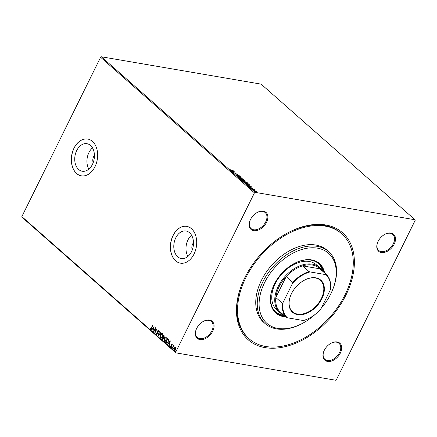 <?xml version="1.0" encoding="UTF-8"?>
<svg xmlns="http://www.w3.org/2000/svg" width="437" height="437" viewBox="0 0 437 437"><rect width="100%" height="100%" fill="white"/><g stroke="black" fill="none" stroke-linecap="round" stroke-linejoin="round"><path stroke-width="0.66" d="M345.995 294.964A71.335 47.163 -48.6 0 1 267.799 347.999A71.335 47.163 -48.6 0 1 241.945 284.105A71.335 47.163 -48.6 0 1 244.84 277.637A71.335 47.163 -48.6 0 1 286.53 233.527A71.335 47.163 -48.6 0 1 344.378 234.494A71.335 47.163 -48.6 0 1 345.995 294.964M242.071 283.793A70.002 46.284 131.4 0 0 248.38 338.151L249.128 338.812A70.002 46.284 -48.6 0 1 245.785 277.795A70.002 46.284 -48.6 0 1 341.707 233.784A70.002 46.284 -48.6 0 1 345.05 294.8A70.002 46.284 -48.6 0 1 249.128 338.812M266.554 222.296A11.335 7.495 -48.6 0 1 254.132 230.72A11.335 7.495 -48.6 0 1 250.024 220.57A11.335 7.495 -48.6 0 1 250.483 219.543A11.335 7.495 -48.6 0 1 257.103 212.535A11.335 7.495 -48.6 0 1 266.297 212.688A11.335 7.495 -48.6 0 1 266.554 222.296M250.084 220.412A10.668 7.052 131.4 0 0 251.089 228.589A10.668 7.052 131.4 0 0 265.707 221.881A10.668 7.052 131.4 0 0 265.193 212.584A10.668 7.052 131.4 0 0 256.956 212.617M394.179 244.157A11.335 7.495 -48.6 0 1 381.752 252.581A11.335 7.495 -48.6 0 1 377.644 242.431A11.335 7.495 -48.6 0 1 378.109 241.404A11.335 7.495 -48.6 0 1 384.729 234.396A11.335 7.495 -48.6 0 1 393.923 234.549A11.335 7.495 -48.6 0 1 394.179 244.157M377.71 242.273A10.668 7.052 131.4 0 0 378.715 250.45A10.668 7.052 131.4 0 0 393.327 243.742A10.668 7.052 131.4 0 0 392.819 234.445A10.668 7.052 131.4 0 0 384.582 234.478M340.357 353.058A11.335 7.495 -48.6 0 1 327.93 361.486A11.335 7.495 -48.6 0 1 323.822 351.332A11.335 7.495 -48.6 0 1 324.281 350.305A11.335 7.495 -48.6 0 1 330.907 343.296A11.335 7.495 -48.6 0 1 340.095 343.449A11.335 7.495 -48.6 0 1 340.357 353.058M323.888 351.173A10.668 7.052 131.4 0 0 324.893 359.351A10.668 7.052 131.4 0 0 339.505 352.648A10.668 7.052 131.4 0 0 338.997 343.351A10.668 7.052 131.4 0 0 330.76 343.378M212.732 331.197A11.335 7.495 -48.6 0 1 200.304 339.62A11.335 7.495 -48.6 0 1 196.197 329.471A11.335 7.495 -48.6 0 1 196.661 328.444A11.335 7.495 -48.6 0 1 203.281 321.435A11.335 7.495 -48.6 0 1 212.475 321.588A11.335 7.495 -48.6 0 1 212.732 331.197M196.262 329.312A10.668 7.052 131.4 0 0 197.267 337.49A10.668 7.052 131.4 0 0 211.885 330.787A10.668 7.052 131.4 0 0 211.371 321.485A10.668 7.052 131.4 0 0 203.134 321.517M94.436 155.43A5.665 3.938 -80.3 0 0 93.589 156.736A5.665 3.938 -80.3 0 0 93.201 162.646M193.493 242.743A5.665 3.938 -80.3 0 0 192.646 244.048A5.665 3.938 -80.3 0 0 192.253 249.959M76.721 150.525A13.973 9.707 -80.3 0 0 82.222 171.233A13.973 9.707 -80.3 0 0 92.447 164.388A13.973 9.707 -80.3 0 0 86.941 143.686A13.973 9.707 -80.3 0 0 76.721 150.525M92.497 147.886A13.973 9.707 -80.3 0 0 88.913 152.617A13.973 9.707 -80.3 0 0 88.864 169.114M175.772 237.837A13.973 9.707 -80.3 0 0 181.279 258.54A13.973 9.707 -80.3 0 0 191.504 251.701A13.973 9.707 -80.3 0 0 185.998 230.998A13.973 9.707 -80.3 0 0 175.772 237.837M191.553 235.199A13.973 9.707 -80.3 0 0 187.97 239.929A13.973 9.707 -80.3 0 0 187.921 256.426M173.041 235.494A18.665 12.968 -80.3 0 0 180.394 263.15A18.665 12.968 -80.3 0 0 194.05 254.012A18.665 12.968 -80.3 0 0 186.697 226.355A18.665 12.968 -80.3 0 0 173.041 235.494M186.741 226.361A18.665 12.968 -80.3 0 0 173.134 235.51A18.665 12.968 -80.3 0 0 180.443 263.161M73.984 148.181A18.665 12.968 -80.3 0 0 81.337 175.838A18.665 12.968 -80.3 0 0 94.993 166.699A18.665 12.968 -80.3 0 0 87.64 139.042A18.665 12.968 -80.3 0 0 73.984 148.181M87.69 139.048A18.665 12.968 -80.3 0 0 74.077 148.198A18.665 12.968 -80.3 0 0 81.386 175.849M414.959 219.74L415.15 220.395L336.397 379.737L335.643 380.228L175.876 352.861L22.041 217.26L21.85 216.605L100.603 57.263L101.357 56.772L261.124 84.139L414.959 219.74L255.192 192.373L254.438 192.864L100.603 57.263M253.973 190.991L254.476 190.554L256.475 191.422L256.623 191.832L255.962 191.859L253.771 190.636M256.317 191.608L256.623 191.832M251.728 188.981L254.143 189.396L254.809 190.013L251.728 188.981M252.679 188.385L251.98 187.899L251.373 188.205L250.161 187.397L251.16 188.025L251.767 187.719L252.832 188.451M250.499 187.539L250.461 187.861M251.259 188.183L251.379 187.883M248.888 184.458L249.396 184.988L248.522 185.015L245.905 183.851L245.294 183.311L248.604 183.879L249.527 184.933M241.388 179.869L245.07 180.765L244.857 181.158L243.475 181.038L241.388 179.869M243.36 181.268L243.791 181.049L243.475 181.038M237.854 176.75L240.323 176.575L238.668 176.903L242.038 178.088L237.854 176.75M233.276 172.713L236.379 173.107L235.226 173.839L237.897 174.439L234.587 173.871L235.734 173.139L233.276 172.713M231.517 170.381L233.921 170.938L231.686 170.556L229.933 169.561L231.457 170.512M230.048 169.933L229.889 169.654M101.357 56.772L255.192 192.373M235.101 171.976L232.67 172.183L233.238 171.932L230.949 170.665L235.084 172.009M238.263 175.548L237.553 175.909L236.1 175.27L236.237 174.871L237.357 175.734L238.356 175.33L239.596 175.876L239.542 176.226L238.569 175.51L238.17 175.74M236.1 175.27L236.237 174.871L236.319 175.204M236.57 175.046L236.357 175.456M237.526 175.909L238.356 175.33M239.323 175.985L239.596 175.876L239.542 176.226M240.607 178.012L243.354 179.192L243.633 179.683L242.639 179.798L239.891 178.613L239.623 178.127L240.536 178.154M244.512 181.453L247.26 182.633L247.539 183.13L246.544 183.24L243.797 182.054L243.529 181.568L244.441 181.601M251.33 186.282L248.899 186.49L249.467 186.238L247.178 184.971L251.313 186.315M251.253 188.593L251.767 188.653L251.215 188.56M255.328 192.182L255.836 192.242L255.29 192.149M174.669 350.376L174.489 348.098L175.008 347.202L175.794 347.197L176.1 348.158L175.783 349.371L174.297 350.228L174.297 348.065L175.008 347.202L175.794 347.197M173.97 345.995L173.249 346.372L172.233 348.338L173.478 345.23L173.467 345.836L174.057 345.662L173.877 346M172.107 343.941L172.287 344.7L172.047 344.848L171.938 344.312L171.55 344.536L171.413 346.475L170.567 346.945L170.348 346.18L170.599 346.011L170.725 346.563L171.206 346.312L171.184 344.88L171.954 343.864M172.233 344.88L172.129 344.345L171.55 344.536M170.73 347.027L170.348 346.18M170.725 346.563L171.391 346.344L171.293 345.989M166.207 343.029L165.601 342.488L167.584 338.478L167.977 338.828L168.535 339.527L168.179 341.958L166.705 343.302L165.601 342.488M161.69 339.046L163.673 335.037L164.044 335.365L164.159 336.889L163.493 337.528L163.4 338.915L162.22 339.511L161.69 339.046L163.82 335.163M162.488 339.647L161.881 339.079M158.156 335.933L159.297 331.175L158.653 334.977L160.794 332.497L161.018 332.688L158.21 335.938M153.578 331.896L155.359 327.706L155.195 331.852L156.872 329.039L154.889 333.054L155.053 328.908L153.578 331.896M150.585 328.815L152.699 325.357L151.563 328.247L150.388 329.23L150.12 328.329L150.372 328.111L150.781 328.853M150.585 329.329L150.12 328.329M21.85 216.605L175.685 352.206L254.438 192.864M154.081 326.576L152.972 331.361L153.119 329.64L152.382 328.99L151.475 330.039L151.257 329.848L154.081 326.576M156.632 334.141L157.331 333.786L157.604 330.88L158.538 330.361L158.713 331.486L158.429 331.596L158.331 330.771L157.817 331.044L157.533 333.966L156.441 334.567L156.282 333.169L156.872 334.212M158.62 331.628L158.522 330.804L157.817 331.044M156.648 334.666L156.282 333.169M160.253 334.922C160.8 333.764 161.482 333.349 162.302 333.677L162.28 336.681C161.728 337.839 161.045 338.249 160.232 337.905L160.439 334.955C160.991 333.797 161.674 333.382 162.488 333.71M161.952 333.507L162.302 333.677M160.592 338.085L160.232 337.905L160.439 334.955M164.159 338.364C164.705 337.206 165.388 336.79 166.207 337.118L166.186 340.128C165.634 341.286 164.951 341.69 164.137 341.352L164.345 338.396C164.896 337.238 165.579 336.823 166.393 337.151M165.858 336.949L166.207 337.118M164.498 341.532L164.137 341.352L164.345 338.396M170.31 340.882L169.201 345.667L169.348 343.946L168.611 343.296L167.704 344.345L167.486 344.154L170.31 340.882M171.725 347.83L171.528 347.311L171.861 347.125L171.867 347.612L171.533 347.797L171.861 347.125M173.27 349.19L173.079 348.677L173.413 348.491L173.418 348.977L173.085 349.163L173.413 348.491M175.794 351.419L175.603 350.906L175.936 350.72L175.942 351.201L175.608 351.386L175.936 350.72M175.685 352.206L175.876 352.861M341.707 233.784L340.953 233.123A70.002 46.284 131.4 0 0 286.235 233.691M150.776 328.848L152.841 325.483M152.939 331.197L153.119 329.64M153.305 329.673L152.382 328.99M151.541 329.962L151.257 329.848M151.442 329.88L154.053 326.86M153.234 329.154L153.808 327.592L152.671 328.657L153.234 329.154L153.616 327.559M153.567 331.749L155.386 328.067M156.812 328.99L155.195 331.852M155.048 332.732L155.053 328.908M156.817 334.174L157.331 333.786M157.522 333.819L157.462 333.333M157.648 333.365L157.407 331.585M157.599 331.617L157.604 330.88M157.795 330.913L158.729 330.394M158.522 330.804L158.008 331.077L158.522 330.804M158.407 335.709L159.461 331.322M160.92 332.606L158.653 334.977M160.69 338.096L160.417 337.938M160.816 337.643L160.428 337.49C161.084 337.768 161.635 337.44 162.078 336.506L161.925 333.988M160.614 337.522C161.275 337.801 161.821 337.473 162.269 336.539L162.029 333.994M162.296 334.125L160.455 335.097L160.428 337.49M162.52 339.052L163.389 338.773L163.427 337.774L163.023 337.353L162.1 338.812L162.722 339.194M163.329 337.036L164.143 336.752L163.864 335.66L163.039 336.911L163.509 337.162M164.072 335.84L163.673 335.627M164.143 336.752L163.886 335.807M163.143 337.003L163.957 336.719M163.427 337.774L162.837 337.32M163.389 338.773L163.236 337.741M162.329 339.019L163.198 338.741M164.722 341.084L164.334 340.931C164.989 341.215 165.541 340.887 165.984 339.948L165.831 337.43M164.525 340.964C165.181 341.248 165.732 340.915 166.175 339.981L165.934 337.44M166.202 337.572L164.361 338.544L164.334 340.931M165.787 342.521L167.726 338.604M166.797 343.307L166.399 343.061M166.814 342.821L168.169 341.81L168.425 339.844L167.579 339.068L166.005 342.258L166.814 342.821L167.977 341.783L168.24 339.811L167.579 339.068M169.168 345.503L169.348 343.946M169.534 343.979L168.611 343.296M167.77 344.269L167.486 344.154M167.671 344.187L170.283 341.166M169.463 343.46L170.037 341.898L168.9 342.963L169.463 343.46L169.846 341.865M172.129 344.345L171.736 344.569L172.129 344.345M170.911 346.596L171.391 346.344L170.911 346.596M171.484 346.022L171.228 345.498M171.419 345.53L171.184 344.88M171.37 344.913L171.342 344.372M171.528 344.405L172.293 343.974M171.719 347.344L172.052 347.158M172.222 348.191L173.62 345.356M173.27 348.71L173.604 348.524M175.199 347.235L175.985 347.229M174.762 349.966L175.576 349.196L175.527 347.491M174.663 349.9L175.767 349.229L175.619 347.497M175.805 347.584L174.5 348.245L174.472 349.868M175.794 350.938L176.127 350.753M229.96 169.84L230.294 169.693M233.489 171.916L234.319 171.856L232.926 171.413L233.385 172.129M235.685 173.232L236.133 173.309M234.713 173.893L235.734 173.139M235.991 175.499L236.122 175.1M239.481 176.106L239.427 176.455M243.529 179.787L243.354 179.192M239.618 178.258L240.115 178.198M240.153 178.809L240.017 178.28L239.897 178.613M243.027 179.842L243.027 179.143L240.809 178.192C240.044 178.056 239.853 178.209 240.224 178.662L242.437 179.618C243.207 179.754 243.404 179.596 243.027 179.143M244.955 180.994L244.742 181.382M244.769 180.738L243.502 180.372L244.769 180.738L244.589 181.093M243.262 180.405L241.929 180.104L243.272 180.858L243.546 180.683L243.262 180.405M243.212 180.984L243.546 180.683M247.435 183.229L247.26 182.633M243.524 181.699L244.021 181.639M244.059 182.256L243.922 181.721L243.802 182.054M246.932 183.289L246.932 182.584L244.715 181.634C243.95 181.497 243.759 181.655 244.13 182.103L246.348 183.059C247.113 183.201 247.309 183.043 246.932 182.584M248.937 185.064L249.09 184.611L248.467 183.999L245.834 183.545L248.325 184.835L249.09 184.611M249.44 186.299L250.548 186.162L249.156 185.72L249.724 186.222M251.346 187.943L251.767 187.719M256.366 191.652L256.508 192.062M253.859 191.22L254.367 190.783M255.64 191.909L256.066 191.597M255.694 191.805L256.18 191.368L254.678 190.729L254.268 191.04L255.754 191.679L256.18 191.368M254.208 191.171L254.678 190.729M321.293 308.145A46.666 30.858 131.4 0 0 330.76 293.954A46.666 30.858 131.4 0 0 332.65 289.72A46.666 30.858 131.4 0 0 315.738 247.921A46.666 30.858 131.4 0 0 264.582 282.613A46.666 30.858 131.4 0 0 265.641 322.173A46.666 30.858 131.4 0 0 303.486 322.806A46.666 30.858 131.4 0 0 315.285 314.296M303.486 322.806L302.901 323.134A47.999 31.737 -48.6 0 1 265.177 323.631A47.999 31.737 -48.6 0 1 262.888 281.794A47.999 31.737 -48.6 0 1 328.657 251.614A47.999 31.737 -48.6 0 1 332.901 289.097L332.65 289.72M319.381 267.433L316.383 264.784A30 19.834 131.4 0 0 275.272 283.646A30 19.834 131.4 0 0 276.708 309.795L279.707 312.444A30 19.834 -48.6 0 1 278.276 286.295A30 19.834 -48.6 0 1 319.381 267.433A30 19.834 -48.6 0 1 322.107 270.754M322.697 271.279A32.333 21.38 131.4 0 0 318.294 263.374M293.413 263.953A32.333 21.38 -48.6 0 1 318.677 263.697A32.333 21.38 -48.6 0 1 323.446 271.94M324.571 272.928A32.999 21.817 131.4 0 0 319.491 263.527A32.999 21.817 131.4 0 0 274.272 284.274A32.999 21.817 131.4 0 0 275.851 313.039A32.999 21.817 131.4 0 0 285.814 316.901M324.199 272.601A32.999 21.817 131.4 0 0 319.3 263.364M328.657 251.614L327.16 250.292A47.999 31.737 131.4 0 0 261.386 280.472A47.999 31.737 131.4 0 0 263.68 322.309L265.177 323.631M275.66 312.876A32.999 21.817 131.4 0 0 285.437 316.568M284.689 315.913A32.333 21.38 -48.6 0 1 275.916 312.209A32.333 21.38 -48.6 0 1 272.994 287.114M275.545 311.871A32.333 21.38 131.4 0 0 283.941 315.246M321.851 298.821A21.402 14.148 -48.6 0 1 298.389 314.733A21.402 14.148 -48.6 0 1 290.632 295.565A21.402 14.148 -48.6 0 1 291.501 293.62A21.402 14.148 -48.6 0 1 304.01 280.39A21.402 14.148 -48.6 0 1 321.364 280.68A21.402 14.148 -48.6 0 1 321.851 298.821M290.671 295.472A20.998 13.886 131.4 0 0 292.561 311.778A20.998 13.886 131.4 0 0 321.337 298.575A20.998 13.886 131.4 0 0 320.337 280.27A20.998 13.886 131.4 0 0 303.917 280.439M292.539 283.329L292.735 282.28A29.334 19.397 -48.6 0 1 309.117 271.612L302.59 265.86L319.917 268.826A29.334 19.397 131.4 0 0 302.59 265.86A29.334 19.397 131.4 0 0 286.208 276.523A29.334 19.397 131.4 0 0 279.123 286.705A29.334 19.397 131.4 0 0 275.823 297.537A29.334 19.397 131.4 0 0 279.926 311.712L286.454 317.464A29.334 19.397 -48.6 0 1 282.351 303.289L282.996 302.633A28.935 19.13 131.4 0 0 287.382 317.786L303.305 320.512A28.935 19.13 131.4 0 0 310.281 317.628A28.935 19.13 131.4 0 0 320.813 309.112L330.35 289.807A28.935 19.13 131.4 0 0 325.964 274.66L310.046 271.929A28.935 19.13 131.4 0 0 292.539 283.329L282.996 302.633M292.735 282.28L286.208 276.523L275.823 297.537L282.351 303.289M283.345 314.727A30 19.834 -48.6 0 1 279.707 312.444M325.964 274.66L326.444 274.578A29.334 19.397 -48.6 0 1 330.547 288.753L330.35 289.807M319.917 268.826L326.444 274.578M309.117 271.612L310.046 271.929M310.194 317.677A29.334 19.397 -48.6 0 1 310.106 317.726A29.334 19.397 -48.6 0 1 303.781 320.436L303.305 320.512M287.382 317.786L286.454 317.464"/></g></svg>
